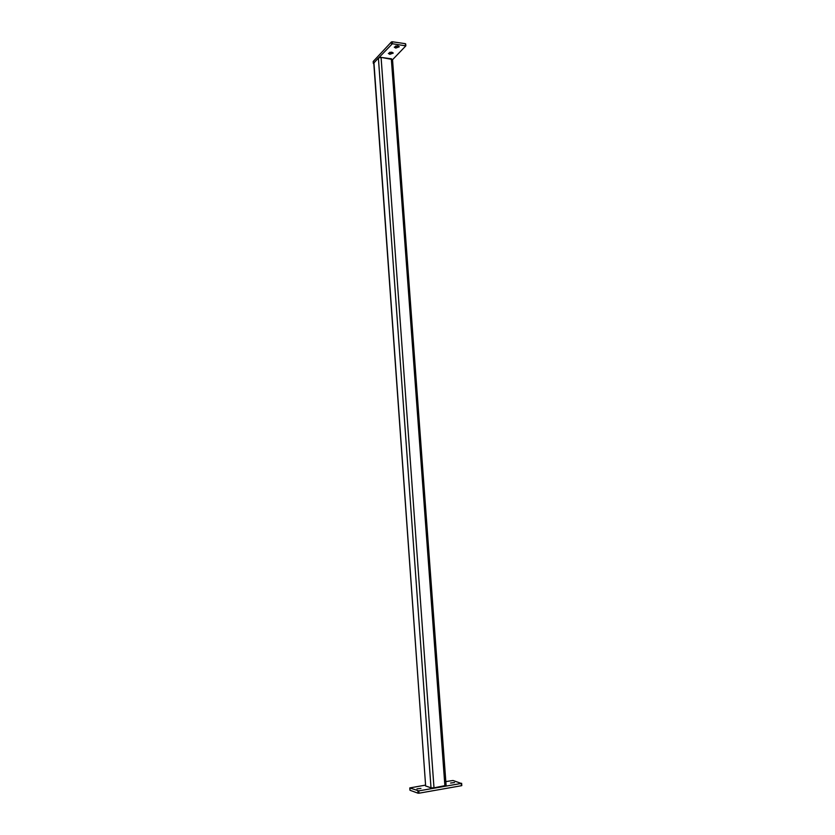 <?xml version="1.0" encoding="UTF-8"?>
<svg xmlns="http://www.w3.org/2000/svg" width="835" height="835" viewBox="0 0 835 835"><rect width="100%" height="100%" fill="white"/><g stroke="black" fill="none" stroke-linecap="round" stroke-linejoin="round"><path stroke-width="1.25" d="M416.947 788.877L420.965 788.386L416.947 788.877M450.566 783.021L454.501 782.552L450.566 783.021M425.38 785.14L409.797 787.927L418.773 790.881L461.275 783.439L453.05 780.495L445.827 781.602M431.163 787.875L425.526 785.923M418.773 790.881L418.94 793.208L461.452 785.714L461.275 783.439M409.86 787.979L410.016 790.275L418.043 793.208L417.876 790.881M461.567 783.355L461.452 785.714M418.94 793.208L418.043 793.208M392.513 59.525L381.084 57.375L378.391 57.991L373.777 63.136L425.641 785.975L373.944 62.75M392.513 59.504L446.109 785.422L433.991 787.833L431.006 787.833L425.641 785.975M395.748 48.065L399.276 46.781L397.815 45.883L394.287 47.178L395.748 48.065M395.508 46.082L397.898 45.904M389.799 54.317L393.275 53.064L391.824 52.188L388.348 53.44L389.799 54.317M389.611 52.365L391.865 52.198M392.533 59.723L405.831 45.873L392.377 43.744L373.381 63.345L373.819 63.7M391.573 58.847L380.812 57.354M391.552 43.942L391.406 41.959L373.245 61.425L373.381 63.345M405.476 45.643L405.33 43.671L392.231 41.76L392.377 43.744M405.33 43.671L405.758 45.748M391.406 41.959L392.231 41.76M444.898 785.923L391.323 58.794M433.991 787.833L381.084 57.375M431.006 787.833L378.391 57.991M461.807 785.568L461.63 783.293M409.954 790.213L409.797 787.927M405.685 43.9L405.831 45.873M373.193 61.55L373.329 63.46"/></g></svg>
